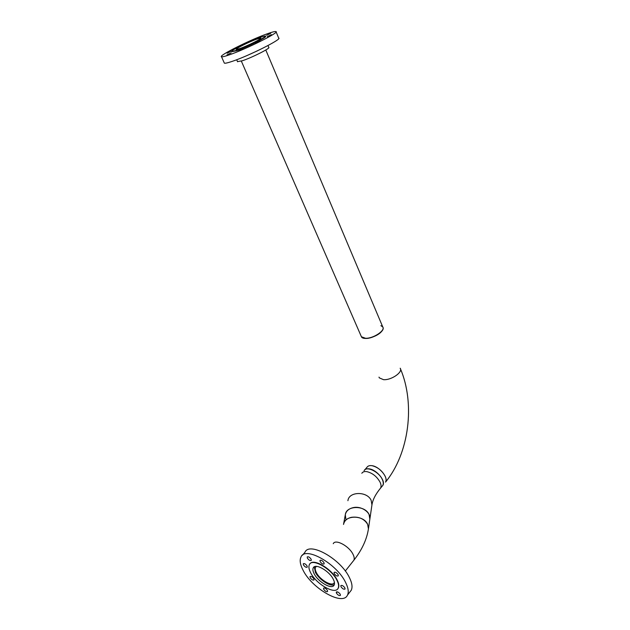 <?xml version="1.0" encoding="UTF-8"?>
<svg xmlns="http://www.w3.org/2000/svg" width="630" height="630" viewBox="0 0 630 630"><rect width="100%" height="100%" fill="white"/><g stroke="black" fill="none" stroke-linecap="round" stroke-linejoin="round"><path stroke-width="0.94" d="M381.118 331.994C382.89 330.151 383.497 328.592 382.945 327.309C385.276 330.963 373.118 338.814 365.605 338.444L361.486 336.932C363.313 340.483 376.22 337.278 381.118 331.994M361.273 336.522L361.486 336.932L361.273 336.522M314.291 566.819L315.378 572.3C318.922 579.545 330.553 587.152 334.341 584.585C330.553 587.152 318.922 579.545 315.378 572.3L314.291 566.819M316.355 572.576C319.945 580.017 332.419 587.113 334.246 582.632L334.246 582.632C332.419 587.113 319.945 580.017 316.355 572.576C315.205 570.315 314.937 568.551 315.559 567.284C314.937 568.551 315.205 570.315 316.355 572.576M316.418 566.386L315.559 567.284L316.418 566.386M267.97 45.549L268.758 47.407C271.105 47.935 251.866 57.669 242.188 60.811L237.502 61.575M239.857 48.541C247.432 45.935 262.545 38.383 260.765 38.099L256.969 39.052C249.33 41.722 234.573 49.093 236.258 49.423L239.857 48.541M227.107 53.227L231.186 51.18L227.107 53.227M226.989 54.928L231.147 52.841L226.989 54.928M238.841 50.77L243.046 48.66L238.841 50.77M255.764 43.108L259.954 41.013L255.764 43.108M267.293 36.682L271.412 34.626L267.293 36.682M266.632 35.319L270.672 33.311L266.632 35.319M258.048 38.084L254.008 39.706M242.55 44.887L238.573 46.904M231.745 51.707L236.73 50.723C247.133 47.171 268.01 36.729 265.545 36.351L265.474 36.186M260.111 37.312C249.59 40.989 229.375 51.093 231.675 51.558L236.573 50.361C246.976 46.801 267.852 36.359 265.387 35.981L260.111 37.312M267.27 33.784C250.22 39.777 217.878 55.944 221.516 56.755C222.272 57.031 224.847 56.401 229.241 54.881C245.976 49.203 280.066 32.154 275.995 31.579C275.152 31.272 272.247 32.012 267.27 33.784M224.185 62.764L224.351 63.142C225.13 63.465 227.714 62.882 232.108 61.401C248.858 55.897 282.815 38.8 278.673 38.044L276.129 31.902M333.286 579.269C329.262 570.827 315.205 562.921 313.252 567.858C312.559 569.268 312.858 571.245 314.157 573.78C318.174 582.081 332.112 590.042 334.152 585.042C334.814 583.663 334.522 581.742 333.286 579.269M340.271 594.295C338.735 592.224 337.404 591.468 336.278 592.035L336.452 593.137C337.979 595.208 339.31 595.956 340.436 595.389L340.271 594.295M344.886 587.885C343.334 585.774 341.972 585.018 340.822 585.616L340.988 586.743C342.539 588.853 343.893 589.601 345.051 589.011L344.886 587.885M338.137 574.67C336.585 572.552 335.223 571.796 334.065 572.402L334.239 573.576C335.79 575.686 337.144 576.442 338.302 575.836L338.137 574.67M323.97 562.669C322.442 560.574 321.111 559.834 319.977 560.424L320.15 561.629C321.678 563.716 323.009 564.464 324.143 563.866L323.97 562.669M311.11 559.18C309.613 557.133 308.322 556.392 307.219 556.967L307.401 558.172C308.897 560.212 310.188 560.952 311.291 560.377L311.11 559.18M307.078 565.96C305.605 563.944 304.329 563.212 303.258 563.763L303.447 564.937C304.912 566.945 306.188 567.677 307.259 567.126L307.078 565.96M313.827 578.781C312.354 576.781 311.078 576.04 310.007 576.576L310.188 577.71C311.661 579.71 312.937 580.443 314.008 579.915L313.827 578.781M327.411 590.412C325.907 588.381 324.615 587.64 323.521 588.184L323.702 589.286C325.19 591.31 326.49 592.05 327.584 591.515L327.411 590.412M337.885 588.672L338.373 587.955C339.271 586.073 338.877 583.435 337.184 580.057C331.845 568.827 313.299 557.999 309.913 563.881M310.661 572.772C316.189 584.16 335.325 595.122 338.152 588.231C339.058 586.341 338.656 583.711 336.971 580.332C331.435 568.685 312.063 557.818 309.401 564.59C308.44 566.543 308.857 569.276 310.661 572.772M303.093 570.276C312.007 588.546 342.822 606.304 347.492 595.098C348.91 592.082 348.288 587.877 345.61 582.474C336.68 563.527 305.251 546.021 301.03 556.912C299.439 560.109 300.124 564.567 303.093 570.276M336.318 591.972L337.129 592.271M349.878 592.011L351.249 590.247C352.69 587.215 352.083 583.002 349.437 577.615C340.586 558.692 309.212 541.375 304.928 552.321L302.502 555.18M361.116 336.081L361.415 336.759L365.534 338.271C373.259 338.656 385.662 330.419 382.749 326.907L380.882 325.671M382.064 486.297L382.741 485.478C383.56 483.99 383.434 482.037 382.363 479.611C379.102 471.807 366.487 465.72 364.085 470.649M345.311 514.749C346.067 511.158 348.626 508.796 352.997 507.678C361.155 505.583 371.101 512.355 369.857 519.104L369.085 514.584C365.18 505.063 346.193 505.26 345.311 514.749L345.854 519.041M364.463 470.153C365.455 468.98 367.038 468.555 369.211 468.862C376.63 469.673 385.977 480.981 382.851 485.344L382.489 485.848M371.905 505.134L368.424 528.893L367.636 524.333C363.66 514.726 344.397 514.883 343.523 524.443C344.279 520.821 346.878 518.451 351.304 517.332C358.698 516.372 364.14 518.703 367.636 524.333L368.424 528.893C366.81 539.445 361.951 549.911 353.824 560.29L353.178 561.11L353.824 560.29C354.532 558.873 354.288 556.944 353.107 554.495C354.288 556.944 354.532 558.873 353.824 560.29C361.951 549.911 366.81 539.445 368.424 528.893L371.944 504.921L371.188 500.456C367.377 491.061 348.792 491.321 347.918 500.7C348.792 491.321 367.377 491.061 371.188 500.456L371.944 504.921C372.7 499.81 375.559 494.219 380.528 488.155C381.339 486.675 381.213 484.714 380.126 482.289C376.992 476.611 372.558 473.059 366.849 471.634C364.431 471.287 362.762 471.838 361.833 473.272C362.762 471.838 364.431 471.287 366.849 471.634C372.558 473.059 376.992 476.611 380.126 482.289C381.213 484.714 381.339 486.675 380.528 488.155L382.741 485.478M371.944 504.921C372.7 499.81 375.559 494.219 380.528 488.155L382.851 485.344M383.489 379.662L379.315 377.866L378.992 377.118L379.315 377.866L383.489 379.662C391.206 380.41 403.239 372.109 400.192 368.219C403.239 372.109 391.206 380.41 383.489 379.662M366.912 467.358C367.857 465.916 369.526 465.357 371.944 465.68C379.347 466.46 388.663 477.737 385.529 482.108C386.355 480.619 386.229 478.658 385.166 476.241C382.056 470.586 377.646 467.066 371.944 465.68C369.526 465.357 367.857 465.916 366.912 467.358L364.896 469.704M333.254 543.706C335.349 538.658 349.288 546.123 353.107 554.495C349.288 546.123 335.349 538.658 333.254 543.706M257.497 50.794L247.48 55.338M265.797 49.998L382.749 326.907M241.337 61.094L361.415 336.759M343.578 524.121L345.374 514.434M345.295 571.024L353.824 560.29L345.295 571.024M400.499 368.928C415.422 404.019 409.067 453.624 385.529 482.108C409.232 453.435 415.493 403.35 400.192 368.219M237.597 61.803L236.699 59.74M221.516 56.755L224.351 63.142M313.898 567.079L313.252 567.858M347.492 595.098L351.249 590.247"/></g></svg>
